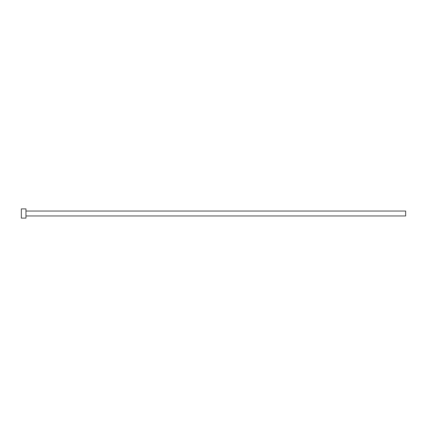 <?xml version="1.0" encoding="UTF-8"?>
<svg xmlns="http://www.w3.org/2000/svg" width="427" height="427" viewBox="0 0 427 427"><rect width="100%" height="100%" fill="white"/><g stroke="black" fill="none" stroke-linecap="round" stroke-linejoin="round"><path stroke-width="0.64" d="M25.962 211.039L405.65 211.039L405.65 215.961L25.962 215.961M25.962 213.5L25.962 218.112L21.35 218.112L21.35 208.888L25.962 208.888L25.962 213.5"/></g></svg>
